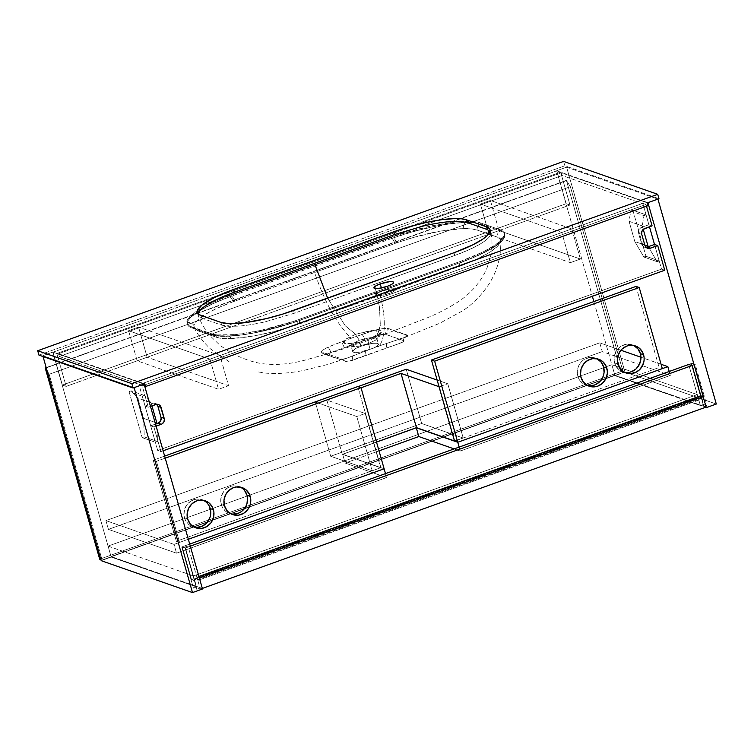 <?xml version="1.0" encoding="UTF-8"?>
<svg xmlns="http://www.w3.org/2000/svg" width="754" height="754" viewBox="0 0 754 754"><rect width="100%" height="100%" fill="white"/><g stroke="black" fill="none" stroke-linecap="round" stroke-linejoin="round"><path stroke-width="0.57" stroke-dasharray="3.77 2.83" d="M193.467 575.962L697.28 394.596L611.871 364.738L108.058 546.103L193.467 575.962L194.4 579.251L197.802 580.448L196.869 577.159L199.367 578.035L196.869 577.159L197.802 580.448L701.616 399.083L698.213 397.886L697.28 394.596L611.871 364.738L614.84 375.153L706.149 407.075L614.84 375.153L611.871 364.738L108.058 546.103L111.026 556.518L614.84 375.153L111.026 556.518L108.058 546.103L193.467 575.962L697.28 394.596L698.213 397.886L194.4 579.251L193.467 575.962M700.683 395.793L703.802 406.755L700.683 395.793M202.336 588.44L111.026 556.518L202.336 588.44M198.915 576.424L196.869 577.159L198.915 576.424M698.213 397.886L701.616 399.083L197.802 580.448L194.4 579.251L698.213 397.886M566.603 167.152L624.991 372.108L716.3 404.031L624.991 372.108L566.603 167.152L556.612 170.753L592.371 296.284L556.612 170.753L647.922 202.675L556.612 170.753L566.603 167.152L657.922 199.075L566.603 167.152M593.879 301.572L614.991 375.699L624.991 372.108L614.991 375.699L593.879 301.572M688.694 364.465L700.4 405.558L614.991 375.699L700.4 405.558L703.557 404.427L706.96 405.614L703.802 406.755L705.452 407.33L703.802 406.755L706.96 405.614L695.254 364.512L692.097 365.652L695.254 364.512L691.852 363.324L703.557 404.427L700.4 405.558L688.694 364.465L691.852 363.324L688.694 364.465L691.324 363.513L700.692 396.397L703.897 397.518L694.528 364.634L691.324 363.513L688.694 364.465M706.96 405.614L703.557 404.427L691.852 363.324L695.254 364.512L706.96 405.614M144.108 384.04L52.799 352.118L111.177 557.065L196.587 586.923L184.881 545.83L188.283 547.018L199.989 588.12L202.496 588.987L199.989 588.12L196.832 589.251L193.429 588.063L196.587 586.923L111.177 557.065L52.799 352.118L42.808 355.709L43.044 356.538L42.808 355.709L134.118 387.641L42.808 355.709L52.799 352.118L144.108 384.04M101.187 560.665L111.177 557.065L101.187 560.665M188.283 547.018L185.126 548.149L196.832 589.251L199.989 588.12L188.283 547.018L184.881 545.83L181.723 546.961L185.126 548.149L188.283 547.018M196.587 586.923L193.429 588.063L181.723 546.961L184.881 545.83L196.587 586.923M185.126 548.149L196.832 589.251L193.429 588.063L181.723 546.961L185.126 548.149M700.692 396.397L691.324 363.513L694.528 364.634L703.897 397.518L194.815 580.769L191.61 579.656L700.692 396.397L191.61 579.656L182.251 546.773L191.61 579.656L194.815 580.769L185.456 547.894L194.815 580.769L703.897 397.518L700.692 396.397M189.697 544.086L182.251 546.773L185.456 547.894L190.291 546.15L185.456 547.894L182.251 546.773L189.697 544.086M691.899 365.577L694.528 364.634L691.899 365.577M664.736 270.234L661.531 269.112L654.51 244.447L661.531 269.112L157.718 450.477L160.922 451.599L163.128 450.798L160.922 451.599L153.891 426.934L160.922 451.599L157.718 450.477L150.687 425.812L157.718 450.477L661.531 269.112L664.736 270.234M145.07 406.086L148.274 407.207L142.186 385.831L138.981 384.719L145.07 406.086L138.981 384.719L642.804 203.354L645.999 204.466L646.498 206.21L645.999 204.466L142.186 385.831L148.274 407.207L150.48 406.415L148.274 407.207L145.07 406.086L152.431 403.437L145.07 406.086M647.554 248.245L644.35 247.123A4.675 4.354 109.3 0 1 641.692 244.23L644.896 245.352L641.692 244.23L638.563 233.269L641.767 234.39L638.563 233.269A4.675 4.354 109.3 0 1 641.522 227.369L644.727 228.49L641.522 227.369L648.883 224.72L652.087 225.842L648.883 224.72L642.804 203.354L648.883 224.72L640.73 227.755L638.911 229.725L638.402 232.383L642.012 245.059L643.803 246.888L646.301 247.312M156.106 426.142L153.891 426.934L150.687 425.812L155.512 424.078L150.687 425.812L153.891 426.934L156.106 426.142M157.096 404.747L154.985 403.333L152.431 403.437L155.635 404.559L152.431 403.437A4.675 4.354 109.3 0 1 156.7 404.323M645.999 204.466L142.186 385.831L138.981 384.719L642.804 203.354L645.999 204.466M644.35 247.123A4.675 4.354 109.3 0 0 646.074 247.34M62.365 385.068L566.179 203.703L556.81 170.819L52.997 352.184L62.365 385.068L66.163 386.397L569.986 205.031L566.179 203.703L62.365 385.068L66.163 386.397L56.804 353.513L560.618 172.148L569.986 205.031L66.163 386.397L56.804 353.513L52.997 352.184L556.81 170.819L560.618 172.148L407.292 227.35L56.804 353.513L52.997 352.184L62.365 385.068M566.179 203.703L569.986 205.031L560.618 172.148L556.81 170.819L566.179 203.703M566.386 180.347L620.872 371.599L623.275 372.438L570.354 186.672L566.386 180.347L46.192 367.613L566.386 180.347L620.872 371.599L623.275 372.438L102.101 560.052L100.895 559.628L102.101 560.052L49.18 374.276L102.101 560.052L623.275 372.438L570.354 186.672L566.386 180.347M99.698 559.214L620.872 371.599L99.698 559.214M47.031 370.544L49.18 374.276L570.354 186.672L49.18 374.276L47.031 370.544M46.267 367.867L566.791 180.489L46.267 367.867M203.618 500.364A14.307 13.327 109.3 0 0 202.053 499.695A14.307 13.327 109.3 0 0 188.17 503.248A14.307 13.327 109.3 0 0 184.447 517.838L187.652 518.959L184.447 517.838A14.307 13.327 109.3 0 0 192.609 526.707A14.307 13.327 109.3 0 0 194.249 527.159M240.432 487.112A14.307 13.327 109.3 0 0 238.867 486.443A14.307 13.327 109.3 0 0 224.984 489.996A14.307 13.327 109.3 0 0 221.261 504.586L224.466 505.708L221.261 504.586A14.307 13.327 109.3 0 0 229.423 513.455A14.307 13.327 109.3 0 0 231.063 513.908M179.546 542.418L176.342 541.297L153.241 460.194L156.446 461.316L179.546 542.418L188.321 539.261L174.023 544.407L176.521 553.172L386.623 477.546L385.501 473.606L386.623 477.546L345.172 463.05L379.017 450.864L345.172 463.05L342.674 454.285L384.125 468.781L380.921 467.659L357.82 386.557L380.921 467.659L176.342 541.297L380.921 467.659L384.125 468.781L342.674 454.285L376.519 442.098L342.674 454.285L345.172 463.05L386.623 477.546L176.521 553.172L108.435 529.374L105.937 520.609L174.023 544.407L176.521 553.172L108.435 529.374L602.258 351.609L108.435 529.374L105.937 520.609L599.76 342.834L602.258 351.609L670.344 375.407L602.258 351.609L599.76 342.834L620.9 350.233L599.76 342.834L105.937 520.609L174.023 544.407L188.321 539.261L179.546 542.418L156.446 461.316L153.241 460.194L176.342 541.297L179.546 542.418M165.22 458.159L156.446 461.316L165.22 458.159M164.636 456.095L153.241 460.194L164.636 456.095M195.936 527.385L193.354 526.942L188.745 524.52L185.437 520.373L183.948 515.133L184.494 509.6L186.992 504.614L191.064 500.939L196.097 499.129L201.309 499.459L203.74 500.43M205.917 501.891L209.226 506.038M232.75 514.124L230.168 513.691L225.559 511.269L222.251 507.122L220.762 501.881L221.308 496.349L223.806 491.363L227.878 487.687L232.901 485.878L238.123 486.207L240.554 487.178M242.731 488.63L244.588 490.524M589.308 385.775L584.303 384.37L582.116 382.909L578.818 378.762L577.818 376.237L581.023 377.349L577.818 376.237A14.307 13.327 109.3 0 0 585.981 385.096A14.307 13.327 109.3 0 0 587.62 385.548M626.122 372.523L621.117 371.119L618.93 369.658L615.632 365.511L614.633 362.976L617.837 364.097L614.633 362.976A14.307 13.327 109.3 0 0 622.795 371.845A14.307 13.327 109.3 0 0 624.435 372.297M636.018 286.407L659.119 367.509L662.323 368.631L659.119 367.509L454.549 441.156L659.119 367.509L636.018 286.407M596.989 358.753A14.307 13.327 109.3 0 0 595.424 358.084A14.307 13.327 109.3 0 0 581.541 361.637A14.307 13.327 109.3 0 0 577.818 376.237L577.319 373.522L577.866 367.99L580.363 363.004L582.239 360.968L584.444 359.328L589.468 357.519L592.107 357.415L597.111 358.819M633.803 345.502A14.307 13.327 109.3 0 0 632.238 344.832A14.307 13.327 109.3 0 0 618.355 348.386A14.307 13.327 109.3 0 0 614.633 362.976L614.133 360.271L614.68 354.738L617.177 349.752L619.053 347.717L621.258 346.077L626.282 344.267L631.494 344.597L633.926 345.568M631.343 371.769L628.761 372.41M454.125 448.903L460.251 451.043L670.344 375.407L669.222 371.468L670.344 375.407L460.251 451.043L454.125 448.903M661.088 364.276L640.957 357.236L661.088 364.276M459.129 447.103L460.251 451.043L459.129 447.103M380.657 467.753L342.307 454.342L326.85 400.091L365.2 413.503L380.657 467.753L365.2 413.503L356.783 416.528L315.238 402.005L330.686 456.255L421.674 423.503L463.22 438.027L447.772 383.777L439.035 386.689L454.813 441.052L439.356 386.802L447.772 383.777L437.141 380.063L447.772 383.777L463.22 438.027L421.674 423.503L406.218 369.253L421.674 423.503L330.686 456.255L372.24 470.779L356.783 416.528L372.24 470.779L380.657 467.753L342.307 454.342L376.5 442.033L342.307 454.342L326.85 400.091L361.053 387.782L326.85 400.091L365.2 413.503L356.783 416.528L315.238 402.005L330.686 456.255L372.24 470.779L380.657 467.753M454.483 440.949L463.22 438.027L454.483 440.949M357.99 386.613L315.238 402.005L357.99 386.613M646.074 214.862L632.86 210.234L645.971 256.266L659.194 260.893L654.51 244.447L659.194 260.893L645.971 256.266L643.869 257.029L657.083 261.647L659.194 260.893L657.083 261.647L643.869 257.029L634.821 241.553L644.802 245.041L634.821 241.553L629.043 221.28L642.267 225.898L643.256 229.367L642.267 225.898L629.043 221.28L630.759 210.997L643.973 215.616L642.267 225.898L643.973 215.616L630.759 210.997L632.86 210.234L646.074 214.862L643.973 215.616L646.074 214.862L649.477 226.784L646.074 214.862M648.336 246.671L657.083 261.647L648.336 246.671M632.86 210.234L645.971 256.266L643.869 257.029L634.821 241.553L629.043 221.28L630.759 210.997L632.86 210.234M142.261 396.227L129.047 391.599L131.149 390.845L144.363 395.464L142.261 396.227L155.371 442.259L157.473 441.495L156.87 423.588L157.473 441.495L144.259 436.877L157.473 441.495L155.371 442.259L142.157 437.631L155.371 442.259L142.261 396.227L129.047 391.599L142.157 437.631L129.047 391.599L131.149 390.845L137.85 398.103L151.073 402.721L144.363 395.464L131.149 390.845L137.85 398.103L143.628 418.376L156.841 422.994L143.628 418.376L144.259 436.877L142.157 437.631L144.259 436.877L143.628 418.376L137.85 398.103L151.073 402.721L144.363 395.464L142.261 396.227M151.969 405.878L151.073 402.721L151.969 405.878M498.988 230.592L580.391 259.046L571.805 228.905L490.402 200.451L498.988 230.592L488.997 234.183L570.392 262.646L580.391 259.046L498.988 230.592L488.997 234.183L480.411 204.051L561.805 232.505L570.392 262.646L488.997 234.183L480.411 204.051L490.402 200.451L571.805 228.905L561.805 232.505L480.411 204.051L490.402 200.451L498.988 230.592M580.391 259.046L570.392 262.646L561.805 232.505L571.805 228.905L580.391 259.046M128.576 330.695L209.98 359.158L218.566 389.3L137.162 360.836L128.576 330.695L138.566 327.104L219.97 355.558L209.98 359.158L128.576 330.695L138.566 327.104L147.153 357.245L228.556 385.699L219.97 355.558L138.566 327.104L147.153 357.245L137.162 360.836L218.566 389.3L228.556 385.699L147.153 357.245L137.162 360.836L128.576 330.695M209.98 359.158L218.566 389.3L228.556 385.699L219.97 355.558L209.98 359.158M369.14 339.008L368.47 343.494L358.612 346.265L351.826 346.435L350.978 345.483L352.099 343.994L359.253 340.271L355.624 334.295L344.983 339.583L344.182 343.249L354.22 343.117L369.121 339.017L352.825 343.343L346.614 343.711L343.419 342.74L343.626 340.893L345.389 339.281L355.624 334.295L345.257 325.785L327.67 298.207L345.257 325.785L355.624 334.295L372.005 330.28L378.235 329.96L381.439 330.94L381.204 332.75L379.573 334.192L369.121 339.017L373.324 338.678L369.121 339.017L381.317 332.608L374.842 329.998L355.624 334.295L359.253 340.271L370.327 337.679L374.521 337.462L376.68 338.122L375.728 340.101L368.48 343.485L370.167 349.451A13.431 2.941 -15.9 0 0 378.48 344.163A13.431 2.941 -15.9 0 0 360.959 346.227L359.253 340.271L369.196 337.83L376.01 337.726L376.859 338.659L375.728 340.101L368.47 343.494L369.14 339.008M351.826 346.435L350.978 345.483L352.099 343.994L359.253 340.271L360.959 346.227A13.431 2.941 -15.9 0 0 352.646 351.524A13.431 2.941 -15.9 0 0 370.167 349.451L368.47 343.494L358.612 346.265L353.683 346.708L351.157 346.039M198.17 315.436L198.076 313.768L198.311 315.738L201.686 318.16L200.903 315.426L201.686 318.16L221.704 325.163L228.585 326.322L238.801 326.124C246.615 325.502 255.474 324.041 265.38 321.751L294.324 313.23L374.521 284.362L379.469 307.001L380.336 325.238L377.377 335.502L373.324 338.678L377.377 335.502L380.336 325.238L379.469 307.001L374.521 284.362L454.728 255.493L467.612 250.394L478.319 245.097C484.624 241.553 488.601 238.387 490.251 235.606L490.666 231.987L490.128 231.224L490.92 232.722C492.334 240.083 492.353 247.463 490.958 254.843L487.009 268.028C479.902 284.635 467.725 295.606 457.697 302.137C446.33 309.197 435.407 314.729 424.936 318.735L373.324 338.678L334.267 351.958L304.625 360.233C289.564 364.305 275.087 365.398 261.176 363.513L261.176 363.513C251.676 361.92 241.506 358.244 230.667 352.476L220.46 345.728L210.385 336.058C205.079 329.903 201.016 323.032 198.17 315.436L201.686 318.16L221.704 325.163L220.931 322.42L221.704 325.163L228.585 326.322L238.801 326.124C246.615 325.502 255.474 324.041 265.38 321.751L294.324 313.23L454.728 255.493C464.078 252.109 471.947 248.65 478.319 245.097C484.624 241.553 488.601 238.387 490.251 235.606L490.863 232.496L490.081 229.753M194.56 328.48L193.901 325.577L197.228 320.375L205.324 314.371L217.604 308L233.127 301.732L314.588 272.505C321.232 291.939 328.706 308.056 337.038 320.855C344.361 331.119 349.177 336.849 351.487 338.056L327.905 347.123L321.967 350.742L321.204 351.732L321.458 352.787L331.138 356.642L340.271 359.366L345.012 358.8L376.557 346.821C380.751 348.574 389.469 330.921 380.139 295.417L293.07 326.096L271.176 332.26L253.617 335.935L231.158 338.603L223.325 338.537L217.312 337.566L202.477 332.523L197.623 330.667L194.259 328.009C198.509 335.916 203.938 342.9 210.536 348.951L229.075 361.684M389.29 293.476A10.217 2.243 -15.9 0 0 395.614 289.451A10.217 2.243 -15.9 0 0 382.278 291.025L381.42 288.009L382.278 291.025L377.754 293.07L375.944 294.842L377.443 295.738L380.082 295.681L389.29 293.476L393.814 291.421L395.633 289.659L394.992 288.933L391.486 288.81L382.278 291.025A10.217 2.243 -15.9 0 0 375.954 295.05A10.217 2.243 -15.9 0 0 389.29 293.476L387.264 286.35L389.29 293.476M59.312 356.491L214.23 300.714L59.312 356.491L58.529 353.749L561.296 172.76L647.403 202.864L561.296 172.76L562.069 175.503L648.176 205.606L562.069 175.503L561.296 172.76L58.529 353.749L59.312 356.491L144.768 386.368L59.312 356.491M214.343 300.676L562.069 175.503L214.343 300.676M460.374 261.412L483.069 251.93L495.538 244.824L502.871 238.415L504.577 234.805L503.644 231.893L500.109 229.782L480.081 222.779L474.087 221.553L455.699 221.921L431.26 225.946L397.895 235.107L224.918 297.378L208.396 304.559L195.936 311.666L188.604 318.075L186.898 321.685L187.03 323.24L189.273 325.766L191.365 326.708L211.384 333.711L217.388 334.936L235.776 334.569L260.215 330.554L293.57 321.383L460.374 261.412L460.694 262.515A71.244 15.608 -15.9 0 0 462.381 261.902L479.299 254.965L492.692 247.953L501.457 241.431L503.87 238.528L504.878 235.936L503.729 238.547L501.221 241.478L492.437 247.981L479.158 254.975L462.381 261.902A71.244 15.608 -15.9 0 0 504.878 235.936A71.244 15.608 -15.9 0 0 504.784 234.456A71.244 15.608 -15.9 0 0 500.42 230.875L480.392 223.872A71.244 15.608 -15.9 0 0 466.057 222.364A71.244 15.608 -15.9 0 0 393.513 237.821A71.244 15.608 -15.9 0 0 391.807 238.434L391.496 237.331A71.244 15.608 164.1 0 1 480.081 222.779L480.392 223.872L480.081 222.779L500.109 229.782L500.42 230.875L500.109 229.782A71.244 15.608 164.1 0 1 504.473 233.354A71.244 15.608 164.1 0 1 460.374 261.412L299.979 319.159L300.29 320.252L460.694 262.515L460.374 261.412M187.218 322.74L188.368 320.139L190.875 317.208L199.659 310.695L212.939 303.711L229.716 296.784L212.798 303.721L199.395 310.733L190.63 317.255L188.227 320.158L187.218 322.74A71.244 15.608 -15.9 0 0 187.312 324.229A71.244 15.608 -15.9 0 0 191.676 327.811L211.695 334.814A71.244 15.608 -15.9 0 0 226.04 336.322L241.468 335.021L254.975 332.787L269.442 329.573L289.074 324.041L255.097 332.684L241.591 334.936L226.04 336.322A71.244 15.608 -15.9 0 0 298.584 320.865L289.055 324.022L298.584 320.865A71.244 15.608 -15.9 0 0 300.29 320.252L299.979 319.159A71.244 15.608 164.1 0 1 211.384 333.711L211.695 334.814L211.384 333.711L191.365 326.708L191.676 327.811L191.365 326.708A71.244 15.608 164.1 0 1 187.001 323.136A71.244 15.608 164.1 0 1 197.359 310.723A71.244 15.608 164.1 0 1 231.092 295.078L231.403 296.171A71.244 15.608 -15.9 0 0 229.716 296.784A71.244 15.608 -15.9 0 0 197.246 312.09A71.244 15.608 -15.9 0 0 187.218 322.74A71.244 15.608 -15.9 0 0 191.676 327.811L211.695 334.814A71.244 15.608 -15.9 0 0 226.04 336.322C244.353 335.85 273.627 329.658 298.584 320.865A71.244 15.608 -15.9 0 0 300.29 320.252L460.694 262.515A71.244 15.608 -15.9 0 0 462.381 261.902A5.844 1.913 -110.4 0 0 461.891 261.911A5.844 1.913 -110.4 0 0 461.439 265.634L380.139 295.417C389.469 330.921 380.751 348.574 376.557 346.821L406.01 336.934L407.622 335.907L407.066 335.04L398.131 332.533L388.649 328.603L386.086 328.376L375.53 329.979L351.487 338.056C349.177 336.849 344.361 331.119 337.038 320.855C328.706 308.056 321.232 291.939 314.588 272.505L398.932 242.062L414.191 237.227L440.826 231.007L463.352 228.575L471.259 228.877L477.112 230.055L487.291 233.552L497.037 237.02L500.025 238.943L500.618 241.6L497.235 246.596L489.139 252.609L476.896 259.122L459.893 266.228A5.844 1.791 70 0 1 460.242 262.515A5.844 1.791 70 0 1 460.694 262.515A5.844 1.791 -110 0 0 460.242 262.515A5.844 1.791 -110 0 0 459.893 266.228L299.677 323.9A5.844 1.593 70.4 0 1 299.894 320.243A5.844 1.593 70.4 0 1 300.29 320.252A5.844 1.593 -109.6 0 0 299.894 320.243A5.844 1.593 -109.6 0 0 299.677 323.9L298.084 324.446A5.844 1.461 70.8 0 1 298.207 320.836A5.844 1.461 70.8 0 1 298.584 320.865A5.844 1.461 -109.2 0 0 298.207 320.836A5.844 1.461 -109.2 0 0 298.084 324.446C272.646 332.816 250.337 337.538 231.158 338.603A5.844 4.307 88.3 0 0 227.472 335.964A5.844 4.307 88.3 0 0 226.04 336.322A5.844 4.307 -91.7 0 1 227.472 335.964A5.844 4.307 -91.7 0 1 231.158 338.603C225.248 338.848 220.715 338.518 217.548 337.632A5.844 5.391 107.3 0 0 211.695 334.814A5.844 5.391 -72.7 0 1 217.548 337.632L197.623 330.667A5.844 5.485 111.4 0 0 191.676 327.811A5.844 5.485 -68.6 0 1 197.623 330.667L194.268 328.018L193.901 325.577A5.844 5.664 -168.9 0 0 187.218 322.74A5.844 5.664 11.1 0 1 193.901 325.577C196.097 318.574 209.169 310.629 233.127 301.732A5.844 1.913 -110.4 0 0 229.716 296.784C203.853 306.68 189.688 315.332 187.218 322.74M403.861 340.949A5.844 1.282 164.1 0 1 400.242 343.174A5.844 1.734 71.9 0 1 400.402 338.678A5.844 1.734 -108.1 0 0 400.242 343.174L386.934 347.962A5.844 1.706 71 0 1 386.99 343.155A5.844 1.706 -109 0 0 386.934 347.962L366.218 355.417A5.844 1.678 69.4 0 1 366.133 350.667A5.844 1.678 -110.6 0 0 366.218 355.417L352.91 360.214A5.844 1.64 68.5 0 1 352.778 355.822A5.844 1.64 -111.5 0 0 352.91 360.214A5.844 1.282 164.1 0 1 345.643 361.402A5.844 5.514 104.7 0 0 339.743 359.281A5.844 5.514 -75.3 0 1 345.643 361.402L327.622 355.106A5.844 5.353 113 0 0 325.37 353.192A5.844 5.353 113 0 0 321.883 353.032L339.743 359.281C341.128 359.696 343.749 359.253 347.603 357.952L376.557 346.821L404.983 337.302C407.82 336.199 408.508 335.445 407.066 335.04A5.844 5.466 102.3 0 0 403.494 340.582A5.844 5.466 -77.7 0 1 407.066 335.04L389.215 328.801A5.844 5.401 115.7 0 0 385.473 334.276A5.844 5.401 -64.3 0 1 389.215 328.801C387.763 328.188 385.03 328.226 381.006 328.923L375.53 329.979A5.844 1.715 71.9 0 1 378.216 335.473A5.844 1.715 -108.1 0 0 375.53 329.979L361.958 334.408A5.844 1.706 71 0 1 364.898 340.261A5.844 1.706 -109 0 0 361.958 334.408L341.1 341.911A5.844 1.678 69.4 0 1 344.192 347.717A5.844 1.678 -110.6 0 0 341.1 341.911L327.905 347.123A5.844 1.659 68.5 0 1 330.883 352.514A5.844 1.659 -111.5 0 0 327.905 347.123L323.636 349.573C320.968 351.289 320.384 352.438 321.883 353.032A5.844 5.353 -67 0 1 325.37 353.192A5.844 5.353 -67 0 1 327.622 355.106A5.844 1.282 164.1 0 1 327.302 354.889A5.844 1.282 164.1 0 1 330.883 352.514L378.216 335.473A5.844 1.282 164.1 0 1 385.473 334.276L403.786 340.751L402.825 342.005L400.242 343.174L348.602 361.345L345.643 361.402L327.622 355.106L327.745 354.05L329.894 352.891L381.467 334.54L385.473 334.276L403.494 340.582A5.844 1.282 164.1 0 1 403.861 340.949C404.267 338.848 404.898 337.528 405.765 337.01L439.676 323.296L462.692 310.78C472.786 304.126 481.542 295.219 488.978 284.06C497.395 270.733 501.297 256.275 500.684 240.686L500.618 241.6C498.328 248.264 485.265 256.275 461.439 265.634A5.844 1.913 69.6 0 1 461.891 261.911A5.844 1.913 69.6 0 1 462.381 261.902C488.243 252.006 502.409 243.353 504.878 235.936A5.844 5.664 -168.9 0 0 500.618 241.6A5.844 5.664 11.1 0 1 504.878 235.936A71.244 15.608 -15.9 0 0 500.42 230.875A5.844 5.476 112.1 0 0 497.037 237.02C499.827 238.057 501.024 239.583 500.618 241.6L500.722 240.234C501.919 239.857 499.402 242.128 493.191 247.048C485.736 251.949 475.303 256.897 461.9 261.902L298.226 320.827L274.814 327.99L255.851 332.373C244.833 334.512 235.352 335.709 227.425 335.964C221.318 336.086 216.982 335.728 214.428 334.889L194.259 328.009M352.646 351.524L350.978 345.483M231.092 295.078L391.496 237.331L391.807 238.434L231.403 296.171L231.092 295.078M393.513 237.821L412.749 231.78L432.231 226.973L450.506 223.75L466.057 222.364L450.628 223.655L432.372 226.86L412.796 231.714L393.513 237.821A5.844 1.461 70.8 0 1 396.491 242.929C421.74 234.098 444.031 229.32 463.352 228.575C469.308 228.49 473.889 228.98 477.112 230.055L497.037 237.02A5.844 5.476 -67.9 0 1 500.42 230.875L480.392 223.872A5.844 5.401 106.7 0 0 477.112 230.055A5.844 5.401 -73.3 0 1 480.392 223.872A71.244 15.608 -15.9 0 0 466.057 222.364A5.844 4.307 88.3 0 0 463.352 228.575A5.844 4.307 -91.7 0 1 466.057 222.364C447.81 222.816 418.281 229.075 393.513 237.821A71.244 15.608 -15.9 0 0 391.807 238.434A5.844 1.593 70.4 0 1 394.908 243.504L396.491 242.929A5.844 1.461 -109.2 0 0 393.513 237.821M360.959 346.227L355.011 348.923L352.618 351.251L354.597 352.429L359.13 352.231L372.438 348.574L376.793 346.322L378.47 344.144L376.529 343.258L373.06 343.324L360.959 346.227M346.963 358.197L347.603 357.952M404.983 337.302L405.577 337.104M391.807 238.434L231.403 296.171A5.844 1.791 70 0 1 234.683 301.176L394.908 243.504A5.844 1.593 -109.6 0 0 391.807 238.434M233.127 301.732L234.683 301.176A5.844 1.791 -110 0 0 231.403 296.171A71.244 15.608 -15.9 0 0 229.716 296.784A5.844 1.913 69.6 0 1 233.127 301.732M563.606 161.413L564.85 165.795L658.968 198.698L564.85 165.795L563.606 161.413M38.944 355.115L564.85 165.795L38.944 355.115M453.946 252.75L454.728 255.493L453.946 252.75M293.542 310.497L294.324 313.23L293.542 310.497M144.636 383.852L58.529 353.749L144.636 383.852M158.425 404.53L155.22 403.409M192.609 526.707L195.814 527.828M229.423 513.455L232.628 514.577M238.867 486.443L242.072 487.565M202.053 499.695L205.258 500.816M585.981 385.096L589.185 386.218M622.795 371.845L625.999 372.966M632.238 344.832L635.443 345.954M595.424 358.084L598.629 359.206M351.675 346.378L344.182 343.249M327.302 354.889L325.37 353.202L342.599 359.224L347.085 358.15L327.764 364.446L303.805 370.384C289.904 373.173 277.236 374.088 265.785 373.126L257.406 371.797M395.614 289.451L393.588 282.326M376.83 338.395L378.48 344.163M381.317 332.599L376.595 339.253M504.784 234.456L504.473 233.354M187.312 324.229L187.001 323.136M198.104 315.229L197.331 312.495M375.954 295.05L373.927 287.924"/><path stroke-width="1.13" d="M706.149 407.075L703.19 396.67L700.683 395.793L198.915 576.424L700.683 395.793L692.097 365.652L688.694 364.465L692.097 365.652L700.683 395.793L703.19 396.67L706.149 407.075L202.336 588.44L199.367 578.035L202.336 588.44L706.149 407.075M199.367 578.035L703.19 396.67L199.367 578.035M716.3 404.031L657.922 199.075L716.3 404.031L706.309 407.622L705.452 407.33L706.309 407.622L647.922 202.675L706.309 407.622L716.3 404.031M592.371 296.284L593.879 301.572L592.371 296.284M647.922 202.675L657.922 199.075L647.922 202.675M144.108 384.04L202.496 588.987L192.496 592.587L134.118 387.641L144.108 384.04L202.496 588.987L192.496 592.587L101.187 560.665L43.044 356.538L101.187 560.665L192.496 592.587L134.118 387.641L144.108 384.04M688.694 364.465L189.697 544.086L688.694 364.465M190.291 546.15L691.899 365.577L190.291 546.15M654.51 244.447L657.714 245.568L664.736 270.234L657.714 245.568L649.505 248.434L646.291 247.529L644.896 245.352L641.767 234.39L641.786 231.704L643.209 229.405L652.087 225.842L646.498 206.21L652.087 225.842L644.727 228.49A4.675 4.354 -70.7 0 0 641.767 234.39L644.896 245.352A4.675 4.354 -70.7 0 0 647.554 248.245L647.545 248.245A4.675 4.354 -70.7 0 0 650.344 248.217L647.149 247.105L654.51 244.447L657.714 245.568L650.344 248.217L647.149 247.105L654.51 244.447L649.477 226.784L654.51 244.447M156.7 404.323A4.675 4.354 109.3 0 1 157.888 406.302L161.007 417.264A4.675 4.354 109.3 0 1 158.057 423.164L155.512 424.078L158.057 423.164L161.262 424.285A4.675 4.354 -70.7 0 0 164.212 418.385L161.007 417.264L164.212 418.385L161.092 407.424L157.888 406.302L161.092 407.424A4.675 4.354 -70.7 0 0 158.425 404.53L158.415 404.521A4.675 4.354 -70.7 0 0 155.635 404.559L150.48 406.415L156.483 404.342L158.981 404.766L160.3 405.859L164.381 419.271L163.863 421.929L162.053 423.908L156.106 426.142L161.262 424.285L158.057 423.164L160.178 421.58L161.177 418.15L157.888 406.302L156.483 404.125M163.128 450.798L664.736 270.234L163.128 450.798M645.443 247.35L647.149 247.105A4.675 4.354 109.3 0 1 646.074 247.34M45.221 367.961L99.698 559.214L45.221 367.961L47.031 370.544L45.617 368.103L46.267 367.867L45.221 367.961L46.192 367.613L45.221 367.961M100.895 559.628L99.698 559.214L100.895 559.628M194.249 527.159A14.307 13.327 109.3 0 0 210.215 508.564L213.42 509.685A14.307 13.327 -70.7 0 1 209.697 524.275A14.307 13.327 -70.7 0 1 195.814 527.828A14.307 13.327 -70.7 0 1 187.652 518.959L187.652 518.959A14.307 13.327 -70.7 0 1 191.375 504.369A14.307 13.327 -70.7 0 1 205.258 500.816A14.307 13.327 -70.7 0 1 213.42 509.685L210.215 508.564A14.307 13.327 109.3 0 0 203.618 500.364M231.063 513.908A14.307 13.327 109.3 0 0 247.029 495.312L250.234 496.434A14.307 13.327 -70.7 0 1 246.511 511.024A14.307 13.327 -70.7 0 1 232.628 514.577A14.307 13.327 -70.7 0 1 224.466 505.708L224.466 505.708A14.307 13.327 -70.7 0 1 228.189 491.118A14.307 13.327 -70.7 0 1 242.072 487.565A14.307 13.327 -70.7 0 1 250.234 496.434L247.029 495.312A14.307 13.327 109.3 0 0 240.432 487.112M188.321 539.261L384.125 468.781L361.015 387.669L165.22 458.159L361.015 387.669L384.125 468.781L188.321 539.261M187.652 518.959L187.171 513.474L188.717 508.111L192.072 503.691L196.709 500.892L199.301 500.251L204.513 500.581L209.122 503.003L212.421 507.15L213.919 512.39L213.373 517.923L210.875 522.908L206.794 526.584L201.77 528.394L196.558 528.064L191.95 525.642L190.093 523.747L187.652 518.959M224.466 505.708L223.976 500.213L225.531 494.86L228.886 490.439L233.523 487.64L236.106 486.999L241.327 487.329L245.936 489.751L249.235 493.898L250.733 499.139L250.187 504.671L247.689 509.657L243.608 513.333L238.584 515.142L233.372 514.812L228.754 512.39L226.907 510.496L224.466 505.708M357.82 386.557L164.636 456.095L357.82 386.557L361.015 387.669L357.82 386.557M203.74 500.43L205.917 501.891M209.226 506.038L210.715 511.269L210.696 514.058L210.168 516.801L207.67 521.787L205.795 523.832L201.158 526.631L195.936 527.385M240.554 487.178L242.731 488.63M244.588 490.524L247.029 495.312L247.529 498.017L246.982 503.549L245.955 506.16L242.609 510.581L240.403 512.211L237.972 513.38L232.75 514.124M587.62 385.548A14.307 13.327 109.3 0 0 603.586 366.953L606.791 368.075A14.307 13.327 -70.7 0 1 603.077 382.664A14.307 13.327 -70.7 0 1 589.185 386.218A14.307 13.327 -70.7 0 1 581.023 377.349L580.523 374.644L581.07 369.111L583.568 364.125L587.649 360.45L592.672 358.64L597.884 358.97L602.503 361.402L605.801 365.549L607.29 370.779L607.281 373.569L605.726 378.932L602.371 383.343L597.734 386.142L592.512 386.896L587.507 385.483L583.473 382.137L581.023 377.349A14.307 13.327 -70.7 0 1 584.746 362.759A14.307 13.327 -70.7 0 1 598.629 359.206A14.307 13.327 -70.7 0 1 606.791 368.075L603.586 366.953L604.077 372.448L603.539 375.2L602.521 377.811L599.166 382.221L594.529 385.021L589.308 385.775M624.435 372.297A14.307 13.327 109.3 0 0 640.4 353.701L643.605 354.823A14.307 13.327 -70.7 0 1 639.882 369.413A14.307 13.327 -70.7 0 1 625.999 372.966A14.307 13.327 -70.7 0 1 617.837 364.097L617.356 358.612L618.911 353.249L622.257 348.829L626.894 346.039L629.486 345.389L634.698 345.718L639.307 348.15L642.615 352.297L644.105 357.528L644.095 360.318L642.54 365.671L639.185 370.091L634.548 372.891L629.326 373.645L624.321 372.231L620.288 368.885L617.837 364.097A14.307 13.327 -70.7 0 1 621.56 349.507A14.307 13.327 -70.7 0 1 635.443 345.954A14.307 13.327 -70.7 0 1 643.605 354.823L640.4 353.701L640.891 359.196L639.335 364.559L635.98 368.97L631.343 371.769M639.222 287.528L636.018 286.407L639.222 287.528L434.643 361.166L431.439 360.044L636.018 286.407L431.439 360.044L454.549 441.156L457.753 442.268L662.323 368.631L639.222 287.528L434.643 361.166L457.753 442.268L662.323 368.631L639.222 287.528M597.111 358.819L601.145 362.174L603.586 366.953A14.307 13.327 109.3 0 0 596.989 358.753M633.926 345.568L637.959 348.923L640.4 353.701A14.307 13.327 109.3 0 0 633.803 345.502M628.761 372.41L626.122 372.523M457.753 442.268L454.549 441.156L431.439 360.044L434.643 361.166L457.753 442.268L416.302 427.782L376.519 442.098L416.302 427.782L418.8 436.547L454.125 448.903L418.8 436.547L379.017 450.864L418.8 436.547L416.302 427.782L457.753 442.268L459.129 447.103L457.753 442.268L667.846 366.642L661.088 364.276L667.846 366.642L457.753 442.268M385.501 473.606L384.125 468.781L385.501 473.606M669.222 371.468L667.846 366.642L669.222 371.468M640.957 357.236L620.9 350.233L640.957 357.236M376.5 442.033L416.462 427.65L401.005 373.4L361.053 387.782L401.005 373.4L416.462 427.65L454.483 440.949L416.462 427.65L376.5 442.033M439.035 386.689L401.005 373.4L439.035 386.689M437.141 380.063L406.218 369.253L357.99 386.613L406.218 369.253L437.141 380.063M644.802 245.041L648.336 246.671L644.802 245.041M643.256 229.367L648.044 246.172L643.256 229.367M156.841 422.994L151.969 405.878L156.841 422.994M327.67 298.207L314.446 263.363L234.249 292.232L221.374 297.368L210.658 302.627C204.353 306.171 200.375 309.328 198.726 312.118L198.076 313.768L198.726 312.118C200.375 309.328 204.353 306.171 210.658 302.627C217.029 299.074 224.89 295.615 234.249 292.232L233.467 289.489L214.871 297.264L202.147 304.927L197.671 309.885L197.35 312.58L199.197 314.644L220.931 322.42L200.903 315.426A58.397 12.799 164.1 0 1 197.331 312.495A58.397 12.799 164.1 0 1 233.467 289.489L234.249 292.232L314.446 263.363L327.67 298.207M380.252 283.9A10.217 2.243 164.1 0 1 393.588 282.326A10.217 2.243 164.1 0 1 387.264 286.35L391.778 284.305L393.597 282.533L392.957 281.808L389.46 281.685L380.252 283.9L375.728 285.945L373.909 287.717L375.417 288.612L378.046 288.556L387.264 286.35A10.217 2.243 164.1 0 1 373.927 287.924A10.217 2.243 164.1 0 1 380.252 283.9L381.42 288.009L380.252 283.9M144.636 383.852L133.062 388.018L131.818 383.635L657.724 194.315L658.968 198.698L647.403 202.864L648.176 205.606L145.418 386.595L144.636 383.852L145.418 386.595L648.176 205.606L647.403 202.864L658.968 198.698L657.724 194.315L563.606 161.413L37.7 350.733L131.818 383.635L133.062 388.018L38.944 355.115L37.7 350.733L38.944 355.115L133.062 388.018L144.636 383.852M487.291 229.555L467.263 222.562L460.383 221.393L450.166 221.601C442.353 222.223 433.493 223.684 423.597 225.974L394.653 234.494L314.446 263.363L394.653 234.494L393.871 231.751L233.467 289.489L393.871 231.751L394.653 234.494L423.597 225.974C433.493 223.684 442.353 222.223 450.166 221.601L460.383 221.393L467.263 222.562L466.481 219.819L486.509 226.822L487.291 229.555L467.263 222.562L466.481 219.819L461.571 218.82L454.813 218.585L441.844 219.678L426.462 222.411L409.997 226.558L393.871 231.751A58.397 12.799 164.1 0 1 466.481 219.819L486.509 226.822A58.397 12.799 164.1 0 1 490.081 229.753A58.397 12.799 164.1 0 1 453.946 252.75L472.541 244.975L482.758 239.15L487.272 235.559L489.742 232.355L490.053 229.668L489.403 228.547L486.509 226.822L487.291 229.555L490.666 231.987L487.291 229.555M37.7 350.733L563.606 161.413L657.724 194.315L131.818 383.635L37.7 350.733M220.931 322.42L229.009 323.645L245.568 322.571L266.388 318.593L282.901 314.05L453.946 252.75L293.542 310.497A58.397 12.799 164.1 0 1 220.931 322.42"/></g></svg>
